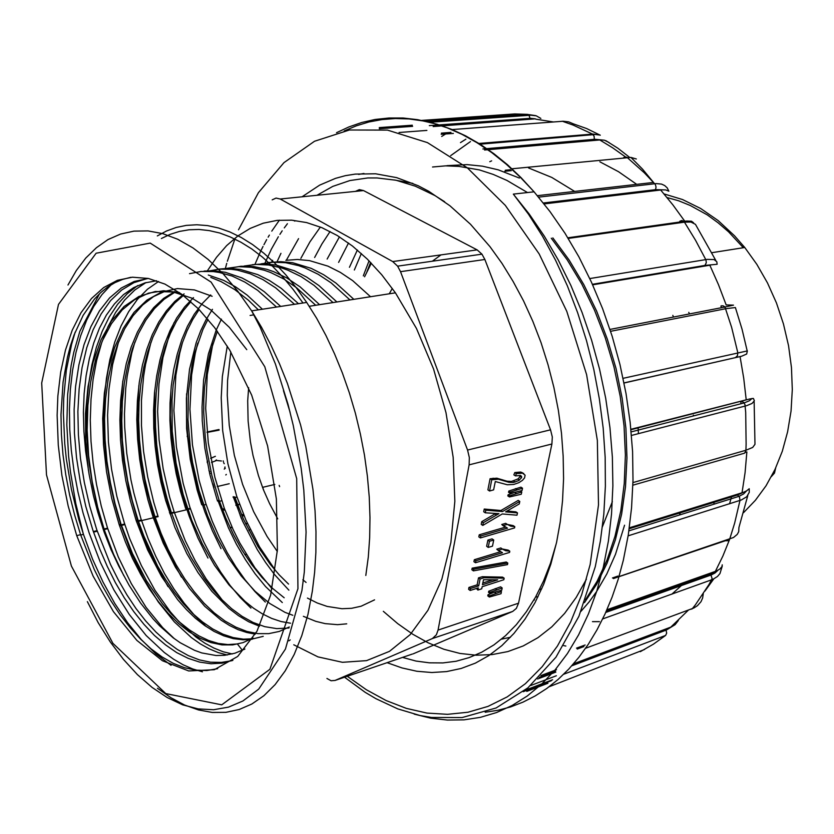 <?xml version="1.0" encoding="UTF-8"?>
<svg xmlns="http://www.w3.org/2000/svg" width="834" height="834" viewBox="0 0 834 834"><rect width="100%" height="100%" fill="white"/><g stroke="black" fill="none" stroke-linecap="round" stroke-linejoin="round"><path stroke-width="1.25" d="M713.31 502.537L714.623 504.007M302.044 196.782L319.578 185.19L335.424 178.413L345.401 175.682L355.232 174.056L375.602 173.785L396.671 177.642L418.074 185.711L428.791 191.34L449.974 205.769L470.501 224.283L489.933 246.655L501.943 263.356L513.16 281.465L523.491 300.834L532.811 321.298L541.037 342.67L548.074 364.76L553.859 387.372L558.332 410.276L561.459 433.284L563.211 456.156L563.576 478.695L562.575 500.692L560.219 521.938L556.549 542.277L550.857 564.107L543.622 584.321L534.969 602.701L525.034 619.12L513.952 633.444L501.88 645.579L488.943 655.482L475.328 663.113L461.16 668.472L446.597 671.579L431.783 672.485L416.854 671.255L401.936 667.951L387.164 662.676M254.985 264.315L259.989 252.712M260.114 252.431L263.033 246.468M263.971 244.654L266.724 239.567M268.089 237.2L269.351 235.073M271.821 231.101L279.442 220.186M412.872 183.365L394.055 179.894M280.964 253.338L277.128 261.668M358.672 174.442L363.968 173.441M446.899 165.643L466.998 164.611L482.511 166.195L498.242 169.865L519.321 178.069M432.565 166.988L445.606 165.893L458.961 166.331L479.425 169.948L493.207 174.4L506.999 180.467L527.484 192.581M624.551 525.232L615.534 554.266L606.829 573.896L596.633 591.462L589.085 601.929L580.975 611.374M528.568 167.926L551.764 177.454L574.584 191.434M425.976 121.337L527.13 114.321L535.553 115.624M433.169 126.549L535.428 118.855L530.424 118.355L429.333 125.6M412.569 126.382L379.293 128.759M399.111 132.47L426.945 130.406M565.859 646.079L563.638 645.62M540.943 675.519L556.486 669.66M552.598 679.72L525.086 690.229M548.97 686.83L644.546 649.446M571.697 665.876L666.481 630.004L675.123 624.718L678.334 620.506M523.199 691.72L551.43 680.638M671.433 626.876L573.427 663.906M585.635 648.206L693.846 607.944L697.464 605.734L701.008 601.7L702.624 597.968L703.26 593.725M722.265 566.15L719.951 573.552L717.49 576.45L712.997 579.349L602.711 618.932M606.318 611.186L711.121 573.99L719.773 569.08L721.973 566.682L722.286 564.879M576.502 648.143L585.114 644.963M715.874 571.175L606.944 609.758M713.685 579.025L704.939 591.139M618.964 576.607L733.545 537.492L737.204 534.427L738.695 531.654L738.893 527.453L747.817 495.563M629.222 528.777L737.548 494.979L746.503 490.955L749.266 488.745L749.203 492.383L746.774 496.751L741.363 500.014L628.148 535.824M612.51 577.941L617.921 576.117M742.625 492.55L629.347 527.849M632.964 482.584L745.909 450.266L752.685 447.472L754.958 444.355L754.197 401.644M630.963 429.677L749.756 398.965L753.456 398.412L754.395 400.779L752.101 403.479L746.711 405.595L631.484 435.411M745.221 452.476L746.91 451.986M746.753 399.736L630.931 429.281M623.061 378.344L747.389 350.853L746.639 354.085L741.645 356.243L624.009 382.942M747.16 350.812L741.999 329.253L735.338 307.548L725.924 308.716L610.571 331.359M726.748 304.921L733.503 305.14L724.954 306.975L731.595 327.314L737.767 352.573L737.464 355.753L735.473 357.588M624.02 383.004L740.665 356.472M589.846 278.587L707.263 259.322L714.092 259.593L716.865 261.761L717.167 264.253L704.991 265.421L592.484 284.3M715.812 260.437L695.452 224.356L690.948 222.042L684.453 222.157L568.246 238.42M685.308 221.093L687.372 220.968M592.724 284.853L710.422 265.066M668.847 191.226L665.73 189.975L655.931 189.641L543.434 202.985M538.628 197.116L656.264 183.616L661.529 184.147L664.719 185.586L667.158 187.858L668.764 190.944M630.848 157.438L511.993 168.791M544.143 203.882L661.226 189.933M511.315 170.616L504.799 171.262M608.976 142.468L604.441 140.227L594.819 139.309L482.938 148.942M479.07 143.49L592.984 134.024L600.042 135.087M572.812 123.661L568.642 121.879L563.284 121.253L452.018 129.551M484.564 149.995L600.449 139.956M453.425 133.388L441.186 134.326M589.085 134.347L590.712 134.983M672.882 315.367L673.497 317.014M693.356 415.123L693.388 415.978M680.242 512.858L679.491 515.005M689.426 313.907L688.78 312.281M489.329 596.998L489.558 595.841L501.432 591.504L500.984 593.683L489.329 596.998L487.786 595.893L488.015 594.736L493.155 592.682M489.558 595.841L488.015 594.736M496.011 593.255L494.677 592.307M501.432 591.504L500.212 590.628M490.038 593.474L490.277 592.286L502.162 587.949L501.714 590.138L490.038 593.474L488.495 592.369L488.734 591.181L500.619 586.855L502.162 587.949M490.277 592.286L488.734 591.181M496.73 589.701L495.188 588.606M482.855 583.008L492.873 579.828M470.126 590.482L470.512 588.523L478.695 585.916L480.061 578.984L483.887 577.785L504.153 578.171L503.83 579.755L482.125 586.667L481.698 588.814L477.882 590.034L478.309 587.876L470.126 590.482L468.583 589.367L468.958 587.407L477.142 584.811L478.507 577.879L482.333 576.68L502.61 577.086L504.153 578.171M497.679 579.891L483.512 579.713L482.511 584.707L497.679 579.891M470.512 588.523L468.958 587.407M478.695 585.916L477.142 584.811M480.061 578.984L478.507 577.879M483.887 577.785L482.333 576.68M477.882 590.034L476.423 588.481M473.41 570.842L473.712 569.236L507.77 563.086L507.447 564.649L473.41 570.842L471.846 569.737L472.159 568.131L506.207 562.012L507.77 563.086M473.712 569.236L472.159 568.131M509.543 552.421L475.526 562.783L475.922 560.792L502.537 552.713L498.357 550.252L502.36 549.053L505.696 550.763L509.803 551.159L509.543 552.421M475.526 562.783L473.962 561.689L474.358 559.687L500.296 551.837M475.922 560.792L474.358 559.687M498.878 550.836L496.783 549.179L500.786 547.98L502.349 549.053M498.357 550.252L496.783 549.179M502.245 548.981L508.24 550.086L509.803 551.159M488.244 547.396L489.464 541.235L493.686 539.994L492.467 546.134L488.244 547.396L486.681 546.312L487.89 540.161L492.112 538.91L493.686 539.994M489.464 541.235L487.89 540.161M514.536 527.943L480.374 537.93L480.77 535.908L507.51 528.12L503.319 525.556L507.333 524.398L510.689 526.191L514.807 526.661L514.536 527.943M480.374 537.93L478.799 536.846L479.196 534.823L505.331 527.234M480.77 535.908L479.196 534.823M503.319 525.556L501.734 524.492L505.748 523.335L507.333 524.398M503.455 525.983L501.734 524.492M507.447 524.503L513.223 525.608L514.807 526.661M485.273 512.816L485.795 510.158L502.485 511.565L519.832 501.39L519.301 503.986L505.623 511.909L517.487 512.889L517.007 515.245L502.245 513.994L482.813 525.441L483.345 522.72L498.92 513.681L485.273 512.816L483.678 511.742L484.2 509.084L500.9 510.502L518.237 500.348L519.832 501.39M485.795 510.158L484.2 509.084M502.485 511.565L500.9 510.502M507.228 511.023L515.902 511.836L517.487 512.889M482.813 525.441L481.228 524.367L481.76 521.646L495.657 513.556M483.345 522.72L481.76 521.646M509.428 497.001L509.678 495.782L521.761 491.935L521.292 494.26L509.428 497.001L507.823 495.959L508.073 494.729L514.985 492.321M509.678 495.782L508.073 494.729M516.246 493.447L514.641 492.414M521.761 491.935L520.291 490.986M510.179 493.269L510.429 492.008L522.532 488.182L522.063 490.507L516.079 492.102L510.179 493.269L508.573 492.216L508.823 490.965L520.927 487.15L522.532 488.182M510.429 492.008L508.823 490.965M517.007 489.683L515.402 488.651M495.281 481.562L493.655 489.871L489.537 490.976L491.726 479.748L498.419 479.269L508.719 482.219L513.4 482.427L518.633 480.624L521.511 477.757L521.584 476.391L520.531 475.526L515.485 475.88L516.35 473.639L522.637 473.17L525.086 475.161L524.565 477.84L522.376 480.405L518.842 482.646L513.723 484.439L507.312 484.742L495.281 481.562M489.537 490.976L487.932 489.912L490.111 478.695L496.803 478.226L507.103 481.187L511.451 481.426L517.851 479.06L519.718 477.131L519.978 475.39M491.726 479.748L490.111 478.695M515.485 475.88L513.869 474.848L514.734 472.607L520.645 472.086L523.804 473.556M516.35 473.639L514.734 472.607M223.231 460.921L223.376 461.671M225.295 468.26L224.21 469.135M209.47 472.847L210.241 473.483M207.593 461.004L207.113 461.702M210.71 458.293L215.433 456.281L210.721 458.346M225.003 466.967L224.753 468.041M223.585 462.672L224.283 463.683M211.502 462.432L216.486 460.431L221.375 461.035M207.718 461.64L207.301 462.693M208.969 470.678L209.834 471.7M226.295 474.483L225.826 474.994M212.878 483.918L213.921 487.671M217.288 486.493L229.235 483.71M222.449 509.564L225.107 510.345M241.818 515.308L244.216 516.017M235.98 505.404L239.692 504.497M230.194 527.891L232.133 527.401M245.717 523.961L247.489 523.512M230.048 527.588L231.998 527.098M245.571 523.658L247.354 523.21M235.855 505.07L239.567 504.163M222.303 508.646L224.742 509.365M241.391 514.307L243.809 515.026M244.998 554.819L246.28 554.474M260.531 550.659L261.657 550.357M244.831 554.568L246.134 554.214M260.364 550.409L261.501 550.106M250.221 529.329L248.907 530.445M294.84 221.125L293.62 220.332M355.367 191.361L359.308 189.641L363.541 190.527L280.214 199.003L392.72 261.605L397.568 266.109L400.508 271.696L467.603 450.068L469.365 457.564L469.094 464.882L438.048 630.066L436.38 634.778L432.408 638.521L335.028 680.481L412.298 654.096M467.603 450.068L550.586 429.823L552.264 436.985L551.91 444.011L469.094 464.882M392.72 261.605L477.111 249.846L481.969 254.13L484.877 259.468L400.508 271.696M280.214 199.003L276.033 198.065L272.186 199.847M326.98 678.449L331.14 680.721L335.028 680.481M438.048 630.066L518.498 603.232L516.34 608.413L512.681 611.468L432.408 638.521M277.263 551.43L267.057 536.418L253.599 511.649L242.59 484.377L234.385 455.343L229.214 425.371L227.275 395.295L227.578 380.492L230.768 351.896M306.026 582.455L302.805 579.766M248.605 387.695L247.729 400.82L248.073 421.097L250.377 441.718L252.983 455.427L258.415 475.609L263.461 489.756L269.538 503.663L277.701 518.863M477.111 249.846L363.541 190.527M550.586 429.823L484.877 259.468M518.498 603.232L551.91 444.011M413.132 653.804L512.681 611.468M444.605 201.682L434.889 195.625L415.384 186.17L396.014 180.29L377.031 177.913L367.763 177.986L349.821 180.613L332.818 186.43L316.993 195.26M287.396 223.679L284.279 227.891M282.236 230.82L279.89 234.385M278.379 236.793L271.3 249.418L265.024 263.054M263.638 490.204L262.72 487.327M402.52 657.432L415.968 661.028L429.416 662.874L442.823 662.947L456.083 661.216L469.094 657.651L481.739 652.23L493.916 644.922L505.477 635.727L516.319 624.656L526.369 611.749L535.501 597.113L543.528 581.017L550.409 563.398L556.111 544.258M361.383 253.536L354.387 270.007M369.024 260.802L363.301 275.846M349.415 267.245L357.348 250.012M338.583 262.418L348.476 243.007M638.146 427.852L638.448 433.617M510.439 637.312L501.495 639.167M327.095 259.04L339.407 236.856M314.668 257.456L321.924 243.987L330.076 231.539M300.886 258.29L309.946 241.87L320.36 227.067M279.567 486.649L279.171 485.367M286.406 260.187L298.614 238.639M271.717 262.116L272.572 260.333M440.967 254.881L432.419 261.167M535.564 596.998L538.024 596.748M585.437 599.813L597.165 581.194L607.069 559.948L614.992 536.366L620.767 510.773L624.291 483.543L625.427 455.072L624.072 425.788L620.204 396.171L613.897 366.72L605.286 337.916L594.538 310.227L581.83 284.092L567.329 259.947L551.284 238.18M383.359 611.312L397.714 623.634L412.663 634.163L428.113 642.753L443.938 649.217L459.982 653.397L476.089 655.222L492.123 654.617L507.906 651.531L523.252 645.912L537.961 637.697L551.827 626.824L564.639 613.365L576.231 597.446L586.448 579.213M552.879 237.951L569.132 260.031L583.79 284.561L596.612 311.103L607.413 339.229L615.992 368.472L622.195 398.35L625.875 428.353L626.959 457.97L625.5 486.702L621.611 514.098L615.409 539.754L607.037 563.294L596.623 584.363L584.384 602.68M371.37 263.2L364.583 276.773M533.75 600.178L534.458 599.969M389.217 293.808L392.324 288.428M148.233 278.431L134.17 281.423L121.211 288.011L109.577 297.947L99.413 310.926L90.854 326.615L83.994 344.671L78.907 364.739L75.602 386.423L74.122 409.379L74.434 433.232L76.52 457.605L80.335 482.146L85.808 506.478L92.855 530.268L99.851 549.335L107.242 566.422L115.426 582.622L124.318 597.78L133.857 611.739L143.959 624.353L154.54 635.456L165.497 644.922L176.735 652.595L188.14 658.36L199.597 662.113L210.971 663.739L222.136 663.166L232.947 660.33M232.123 660.632L221.469 662.446L210.543 662.175L199.472 659.861L188.359 655.587L177.34 649.457L166.508 641.565L155.958 632.047L145.794 621.007L136.088 608.58L126.924 594.913L118.376 580.141L110.515 564.409L96.734 529.726L89.718 506.207L84.338 482.521L80.533 458.617L78.365 434.848L77.875 411.548L79.115 389.04L82.066 367.69L86.746 347.83L93.106 329.805L101.102 313.949L110.651 300.594L121.649 290.055L133.94 282.601L147.347 278.504M156.615 280.735L144.762 282.882L133.701 287.584L123.557 294.642L114.414 303.878L106.366 315.116L99.486 328.158L93.804 342.764L89.332 358.714L86.11 375.769L84.14 393.742L83.421 412.392L83.911 431.512L85.589 450.871L89.113 474.494L93.387 495.573L97.745 512.191L104.167 532.05L111.037 549.596L118.803 566.286L129.145 585.353L140.592 603.086L153.039 618.797L159.575 625.781L173.18 637.801L180.196 642.733L194.499 650.311L201.713 652.897L216.131 655.493L224.586 655.326L234.917 653.241L244.862 649.061M111.381 550.388L103.583 528.579L97.505 507.364L92.855 486.535L89.436 465.476L87.268 444.439L86.402 423.641L86.882 403.312L88.696 383.692L91.855 365L96.348 347.486L102.186 331.379L109.296 316.92L117.636 304.295L127.143 293.776L137.735 285.541M227.307 654.982L218.268 652.563L209.219 648.842L200.243 643.848L191.393 637.645L174.285 621.851L158.335 602.075L143.896 578.89L131.303 552.952L120.471 523.856L114.529 503.079L109.859 482.031L106.46 460.754L104.396 439.508L103.687 418.522L104.365 398.037L106.439 378.302L109.932 359.558L114.811 342.055L121.045 326.031L128.613 311.728L137.454 299.396L147.482 289.231L158.596 281.444M210.835 277.409L221.062 281.6L234.75 289.565L248.313 300.177L258.279 309.821M168.02 586.646L155.697 564.868L144.97 541.068L137.349 519.916L129.197 490.131L123.745 459.899L121.024 429.635L120.774 409.786L122.827 381.055M189.526 273.615L201.13 271.457L213.254 271.561L219.478 272.489L232.123 276.106L244.925 282.048L257.727 290.336L276.523 307.027M181.51 577.107L170.511 556.976L160.889 535.23L153.852 515.683L146.211 488.099L140.894 459.826L138.006 431.449L137.485 412.778L138.861 385.548M207.343 271.217L218.998 269.121L231.164 269.246L237.398 270.153L250.064 273.708L262.887 279.609L275.679 287.813L294.475 304.274M174.056 322.518L169.698 333.548L162.974 357.609L158.96 383.796L157.678 411.464L159.085 439.987L163.12 468.729L169.656 497.074L174.233 512.128L170.605 513.004L170.199 511.774L163.016 486.222L157.855 460.034L154.321 424.954L154.738 390.719M226.879 268.381L238.868 266.671L251.347 267.245L264.18 270.174L270.675 272.53L283.716 279.004L296.685 287.803L315.617 305.244M207.968 558.04L197.919 537.961L189.266 516.527L183.741 499.722L177.34 474.577L172.94 448.953L171.168 431.824L170.334 414.821L170.928 389.843M244.008 266.098L256.059 264.409L268.59 264.983L281.454 267.87L287.959 270.185L301.032 276.575L314.022 285.301L332.954 302.544M221.02 548.647L212.368 530.747L204.83 511.836L199.774 496.48L193.686 473.045L190.6 457.157L187.514 433.18L186.514 417.261L186.618 393.752M261.011 263.857L273.093 262.189L285.655 262.752L298.53 265.608L305.046 267.912L318.119 274.25L331.108 282.862L350.009 299.896M346.683 623.853L337.53 624.666L325.145 623.655L315.784 621.372L303.368 616.336M282.299 602.555L265.556 586.479L255.131 573.74L245.415 559.614L236.491 544.258L228.453 527.828L217.83 500.379M288.918 590.149L274.522 574.49L265.577 562.585L257.237 549.637L242.611 521.104L233.239 496.699M123.849 575.814L113.58 554.36L104.479 530.33L97.672 507.135L92.157 481.468L88.633 455.614L87.184 430.073L87.851 405.324L90.645 381.836L95.545 360.1L102.509 340.595L111.433 323.738L122.202 309.967L134.628 299.677L148.494 293.172L163.527 290.743L179.393 292.578M237.367 643.921L227.932 644.567L218.341 643.389L208.667 640.481L199.034 635.967L189.506 629.951L180.186 622.529L171.137 613.803L162.432 603.847L146.377 580.589L132.47 553.713L121.045 524.117L115.134 503.84L110.38 482.709L106.981 461.306L105.063 439.987L104.594 418.991L105.626 398.6L108.17 379.105L112.225 360.799L117.75 343.942L124.714 328.836L133.075 315.763L142.729 304.942L153.56 296.633L165.445 291.076M263.2 636.373L253.463 638.729L243.413 639.115L233.186 637.572L222.887 634.153L212.639 628.919L202.547 622.008L192.706 613.522L183.219 603.545L174.17 592.213L165.632 579.672L157.678 566.046L143.823 536.085L138.017 520.041L132.283 500.671L127.738 480.811L124.433 460.722L122.421 440.623L121.722 420.763L122.379 401.394L124.402 382.733L127.779 365.031L132.502 348.539L138.559 333.496L145.887 320.12L154.415 308.643L164.09 299.302L174.775 292.265M289.283 626.97L279.244 631.442L268.736 633.673L257.904 633.663L246.906 631.474L235.876 627.22L224.961 620.996L214.275 612.896L203.944 603.055L194.072 591.65L184.762 578.827L176.12 564.712L168.197 549.491L161.098 533.343L154.863 516.434L149.557 498.836L144.907 479.175L141.53 459.44L139.445 439.852L138.621 420.638L139.08 402.009L140.8 384.203L143.719 367.356L147.795 351.625L152.966 337.197L159.2 324.228L166.404 312.917L174.504 303.305L183.386 295.486M288.939 628.002L276.742 628.648L264.732 626.678L253.119 622.435L242.027 616.295L231.539 608.559L221.729 599.573L212.691 589.607L204.486 578.963L190.454 556.518L179.393 533.645L171.053 511.617L166.967 498.325L162.474 480.488L159.054 462.495L156.729 444.522L155.489 426.758L155.343 409.358L156.26 392.47L158.262 376.28L161.316 360.945L165.382 346.61L170.428 333.371L176.381 321.371L183.219 310.748L190.861 301.627M290.503 623.206L281.048 621.507L271.675 618.38L262.481 613.897L253.567 608.174L244.967 601.345L228.891 584.853L214.515 565.327L202.12 543.591L191.862 520.395L183.188 494.479L176.037 463.089L172.231 431.272L171.971 400.018L173.191 384.912L178.33 356.368L182.25 343.201L187.035 330.921L192.675 319.651L199.138 309.518M292.817 615.336L285.072 612.312L269.799 603.493L255.089 591.264L241.276 576.002L228.599 558.061L217.32 537.888L207.635 515.912L199.17 490.663L192.571 462.432L190.308 448.108L187.942 419.502L188.494 391.563L192.049 365.052L194.947 352.573L202.923 329.586L207.979 319.276M284.165 597.759L272.76 588.46L261.876 577.316L251.618 564.503L242.121 550.221L233.478 534.657L225.816 518.008L219.217 500.608L211.961 475.797L206.957 450.454L205.3 437.662L203.725 412.194L203.85 399.642L204.57 387.31L207.843 363.551L210.397 352.261L217.33 331.244M374.57 599.896L361.08 606.172L351.625 608.299L341.909 608.757L327.095 606.464L317.201 603.003L307.402 598.061M288.564 584.134L279.182 574.845L270.247 564.316L257.862 546.426L243.58 519.321L234.761 496.939M221.385 319.12L216.256 330.035L208.385 353.981L203.632 379.95L201.984 407.075L202.266 420.805L204.851 448.181L209.939 474.869L217.455 500.89M212.472 309.351L206.259 319.443L200.838 330.587L196.23 342.659L189.568 369.212L186.357 398.152L186.607 428.551L190.256 459.471L197.126 489.985L201.713 504.799L203.444 504.382M210.679 294.934L201.995 303.805L194.249 314.324L187.494 326.334L181.791 339.688L177.194 354.21L173.691 369.712L171.314 386.038L170.073 402.999L169.969 420.43L170.97 438.142L173.065 455.969L176.224 473.733L180.425 491.257L185.69 508.636L187.452 508.219M193.457 297.592L184.585 306.881L176.745 317.91L170 330.535L164.413 344.557L159.982 359.746L156.688 375.905L154.54 392.835L153.55 410.349L153.727 428.28L155.093 446.451L157.563 464.653L161.108 482.719L165.664 500.452L174.806 527.276L186.837 553.588L197.929 572.489L211.888 591.275L228.902 608.403L238.472 615.69L248.678 621.726L259.499 626.219M184.064 293.902L174.827 301.418L166.373 310.821L158.814 321.997L152.236 334.861L146.732 349.31L142.405 365.229L139.288 382.399L137.412 400.591L136.818 419.606L137.558 439.257L139.653 459.357L143.114 479.644L147.91 499.847L153.185 517.236L163.308 543.288L175.474 567.224L189.391 588.429L204.737 606.266L221.135 620.162L229.6 625.479L238.159 629.618L246.749 632.516L255.319 634.132M174.671 291.598L163.714 298.353L153.79 307.496L145.001 318.817L137.454 332.13L131.199 347.194L126.288 363.76L122.754 381.565L120.617 400.403L119.877 419.982L120.503 440.06L122.494 460.399L125.809 480.749L130.385 500.859L136.182 520.489L147.639 549.919L161.598 576.617L177.684 599.656L186.368 609.539L195.385 618.192L204.674 625.51L214.15 631.401L223.731 635.779L233.332 638.594L242.85 639.772L252.191 639.23M212.138 296.268L194.458 289.951L177.402 288.595L161.421 292.088L146.878 300.115L134.076 312.312L123.286 328.242L114.654 347.361L108.305 369.16L104.333 393.085L102.718 418.532L103.479 444.97L106.533 471.825L111.808 498.544L119.179 524.555L125.423 541.881L132.543 558.436L140.477 574.042L149.13 588.512L158.429 601.689L168.28 613.417L178.591 623.509L189.235 631.828L200.097 638.25L211.044 642.639L221.959 644.87L232.686 644.88L243.069 642.607L252.973 638.01M246.739 349.696L229.329 327.314L210.835 309.977L191.924 298.134L173.253 291.963L155.385 291.504L138.84 296.477L124.058 306.537L111.36 321.194L101.008 339.845L93.189 361.904L87.997 386.642L85.485 413.414L85.652 441.52L88.414 470.261M227.296 346.141L222.324 376.468L221.177 397.797L222.657 430.667L227.88 463.704L236.689 495.969L245.967 520.103L259.499 546.75L275.366 570.279M370.504 296.716L352.636 280.672L340.355 272.405L327.971 266.15L309.497 260.594L297.467 259.437L285.812 260.281M212.899 343.525L207.197 374.82L205.664 408.316L208.26 442.833L214.828 477.246L224.283 508.125L233.082 529.496L239.775 542.986L254.912 567.704L272.082 588.762M353.804 299.312L335.873 283.049L323.561 274.678L311.145 268.35L292.651 262.752L280.62 261.615L268.975 262.502M197.783 343.055L195.26 353.345L191.664 374.977L189.891 409.327L192.425 444.845L199.086 480.29L205.758 503.455L212.263 521.25L219.3 537.315L227.15 552.525L235.761 566.755L245.05 579.849L254.954 591.66L265.358 602.054M336.811 301.95L318.942 285.562L306.693 277.117L294.339 270.716L275.95 265.024L263.992 263.836L252.421 264.68M182.417 342.701L179.748 353.168L175.901 375.237L173.899 410.422L176.36 446.92L183.126 483.397L189.881 507.062L196.584 525.503L203.788 541.996L211.836 557.612L220.656 572.176L230.163 585.541L240.296 597.551L250.94 608.069M319.537 304.629L300.136 286.875L286.833 277.983L273.469 271.55L266.817 269.257L253.703 266.536L240.953 266.255L228.745 268.371M174.233 512.128L185.273 540.745L195.146 560.709L206.217 579.046L222.605 600.449M298.457 303.659L281.225 288.387L269.476 280.537L257.685 274.615L240.192 269.413L228.839 268.371L217.862 269.226M150.912 342.409L145.533 364.427L143.646 376.071L141.488 400.351L141.467 425.569L143.552 451.288L147.691 477.038L153.79 502.402L157.939 516.038L154.978 516.746M280.589 306.401L264.263 291.639L253.15 283.925L241.985 277.962L225.388 272.343L214.578 270.81L204.08 271.029M134.9 342.013L131.772 352.949L127.185 376.259L125.736 388.519L124.495 413.925L124.714 426.956L126.768 453.383L130.948 479.884L133.815 493.019L140.998 518.748L148.129 538.67L155.833 556.507L164.444 573.323L173.889 588.919L184.074 603.118L194.885 615.732L206.227 626.584M288.887 640.804L290.284 639.907M262.408 309.185L247.177 295.121L235.511 286.781L223.804 280.391L208.333 274.97M118.532 341.961L112.569 364.646L108.9 389.228L107.534 415.207L108.451 442.051L111.6 469.261L116.885 496.334L124.214 522.762L129.624 538.357L141.311 565.588L155.02 590.336L170.438 611.947L178.685 621.372L196 637.082L204.956 643.212L214.025 648.112L223.168 651.719L232.29 653.971M146.044 282.507L134.774 290.076L124.61 300.115L115.634 312.406L107.951 326.73L101.612 342.837L96.65 360.486L93.116 379.418L90.989 399.392L90.291 420.138L91 441.415L93.074 462.974L96.504 484.554L101.216 505.925L107.523 527.932L118.355 557.018L131.334 583.696L146.211 607.444L162.64 627.554L174.264 638.615M207.489 270.769L216.506 257.299L226.671 245.623L237.909 235.949L250.148 228.412L263.273 223.189L277.149 220.395L291.66 220.166L306.631 222.584L321.882 227.703L337.238 235.532L352.49 246.051L367.419 259.197L381.805 274.855L395.431 292.838L416.437 328.502L433.576 368.993L446.023 412.58L453.206 457.355L454.822 501.297L450.902 542.517L441.759 579.307L427.946 610.311L410.224 634.528L389.457 651.375L366.553 660.611L342.42 662.332L317.91 656.879L293.808 644.807M366.95 271.675L370.63 262.429M771.283 476.735L774.515 473.087L775.745 467.749M302.971 302.971L293.297 289.617L283.258 277.482L272.937 266.63L262.408 257.112L251.743 248.97L241.036 242.235L230.33 236.929L219.728 233.03L209.271 230.559L199.034 229.486L189.068 229.788L179.435 231.425L170.178 234.354L161.337 238.545M365.845 575.45L368.284 556.945L369.681 537.596L370.004 517.57L369.222 497.022L367.356 476.131L364.406 455.083L360.392 434.045L355.347 413.226L349.321 392.793L342.378 372.934L334.559 353.804L325.958 335.581L316.659 318.4L306.735 302.398L296.539 288.032L285.937 274.991L275.012 263.367L263.857 253.213L252.556 244.57L241.193 237.482L229.861 231.956L218.633 228.005L207.583 225.607L196.793 224.742L186.305 225.388L176.203 227.494L166.529 231.008L157.324 235.876M57.9 396.035L60.674 372.214L65.469 350.113L72.256 330.16L80.961 312.792L91.49 298.447L103.708 287.501L117.417 280.328L132.387 277.232L148.337 278.452L164.934 284.123L181.791 294.287L198.502 308.861L214.63 327.616L229.736 350.165L251.618 395.055L267.61 445.94L276.398 498.92L277.368 549.877L270.612 595.007L256.935 631.234L237.638 656.483L214.317 669.733L188.682 670.911L162.369 660.726L136.87 640.429L113.434 611.593L93.116 576.033L76.77 535.636L68.169 505.988L61.945 475.62L58.234 445.168L57.139 415.301L57.9 396.035M130.813 277.357L122.723 279.369L115.009 282.601L107.69 287.011L100.82 292.536L94.43 299.114L83.191 315.221L74.143 334.799L70.483 345.735L67.408 357.317L63.061 382.201L61.007 414.581L61.424 434.368L63.019 454.509L65.771 474.807L69.639 495.073L74.591 515.11L80.575 534.719L94.263 569.403L102.248 585.562L110.922 600.751L120.221 614.814L130.073 627.606L140.393 638.99L151.09 648.81L162.077 656.963L173.263 663.311L184.523 667.742L195.761 670.171L206.832 670.494L217.622 668.659M347.257 676.311L366.355 689.77L386.121 700.518L406.387 708.337L426.945 713.018L447.556 714.373L467.989 712.215L487.963 706.44L507.197 696.932L525.399 683.671L542.246 666.679L557.435 646.058L570.675 621.966L581.663 594.673L590.17 564.514L598.489 504.872L597.373 440.435L586.646 374.706L566.849 311.374L539.171 253.943L505.341 205.373L467.384 167.843L427.446 142.624L387.529 130.114L349.404 129.958L314.501 141.238L283.925 162.64L258.425 192.675L238.493 229.757M235.136 238.076L227.359 261.282M226.785 263.304L225.388 268.433M207.061 432.471L219.081 430.125M234.448 497.7L236.7 504.862M236.814 505.196L239.702 513.807M240.036 514.776L241.412 518.654M344.515 677.239L365.209 692.324L375.894 698.694L397.797 708.931L420.2 715.572L431.501 717.459L462.099 717.511L496.147 708.003L527.922 687.894L555.965 657.171L578.859 616.368L595.268 566.703L600.376 541.047L603.764 514.109L605.38 486.118L605.192 457.366L603.18 428.144L599.375 398.756L593.808 369.514L586.552 340.731L577.691 312.708L567.329 285.76L555.58 260.166L542.569 236.21L528.443 214.14L513.327 194.166L529.309 214.14L544.331 236.158L558.238 260.01L570.842 285.478L582.017 312.323L591.619 340.272L599.531 369.024L605.672 398.277L609.967 427.706L612.385 457.001L612.917 485.857L611.562 513.963L608.382 541.047L603.42 566.839L596.706 591.327L588.377 614.053L578.567 634.83L567.401 653.512L555.027 669.983L541.6 684.172L527.276 696.004L512.201 705.481L496.522 712.59L480.405 717.355L463.985 719.825L447.399 720.065L430.761 718.147L414.206 714.165M421.691 120.43L514.693 113.945L527.547 114.394L529.298 115.905L529.965 118.386M379.22 127.56L412.319 125.215M445.669 133.982L441.739 136.453M555.423 671.234L539.16 677.385M530.622 685.558L556.361 675.759M666.053 630.17L666.71 633.131L665.657 635.372L653.387 644.192L640.262 651.667M547.928 683.255L526.775 691.355M665.657 635.372L563.607 674.299M710.693 574.157L712.09 578.619L709.14 584.29L695.42 604.754L692.084 608.914L690.198 609.362M583.946 646.59L577.264 649.071M737.548 494.979L739.508 497.21L739.956 500.504L734.629 523.095L729.635 539.244L728.551 540.776L725.413 540.755L618.932 576.701M617.598 577.149L613.438 578.556M741.655 401.425L743.678 402.447L745.012 404.594L745.69 412.371L746.138 444.032L745.867 450.725L744.533 453.206L632.891 485.221M721.504 305.807L723.286 305.817L724.923 306.933M679.825 221.26L681.91 220.489L684.172 221.761L695.587 240.328L705.981 259.958L706.315 262.762L704.991 265.421M623.446 157.845L624.979 156.875L626.959 157.282L644.369 172.899L655.295 184.418L656.056 187.056L655.482 189.693M505.289 170.219L510.304 169.729M560.844 121.42L562.377 121.264L573.198 125.131L592.411 134.065L594.131 136.213L594.371 139.341M441.384 133.127L450.975 132.398M485.19 712.267L497.992 710.276L510.627 706.909L523.012 702.155L535.084 696.004L546.781 688.436L558.029 679.449L568.757 669.076L578.879 657.317L588.345 644.202L597.071 629.785L604.994 614.116L612.041 597.259L618.15 579.286L623.279 560.302L628.315 534.761L631.578 507.948L633.016 480.134L632.568 451.59L630.223 422.619L626 393.523L619.943 364.604L612.104 336.196L602.565 308.58L591.452 282.048L578.9 256.882L565.045 233.311L550.054 211.575L534.114 191.841L520.353 177.173L506.155 164.037L491.643 152.518L476.892 142.624L462.026 134.389L447.118 127.831L432.273 122.932L417.573 119.679L403.103 118.053L388.936 118.021L375.133 119.523L361.758 122.515L348.873 126.935L336.529 132.731M489.808 161.713L491.601 160.837M599.896 161.838L618.505 171.7L636.665 184.335M720.899 306.047L721.483 307.652M740.832 401.634L740.957 403.781M731.512 496.856L729.489 503.809M683.296 583.873L671.745 594.183M599.385 621.611L592.411 621.664M553.474 121.972L535.72 119.126M625.312 156.823L612.688 147.816L599.854 139.997M684.631 221.031L672.975 204.914L660.643 189.996M726.164 305.004L718.522 284.728L709.838 265.16M746.19 399.882L743.751 378.219L740.092 356.608M742.072 492.727L745.085 472.722L746.899 452.101M715.322 571.384L722.817 556.08L729.416 539.765M670.88 627.105L688.592 609.956M505.696 550.763L504.132 549.689M510.689 526.191L509.105 525.128M509.22 512.118L507.635 511.065M496.491 515.047L494.896 513.984M494.666 479.206L493.05 478.153M499.024 479.362L497.408 478.309M503.726 480.697L502.11 479.654M510.262 482.469L508.657 481.426M515.11 482.083L513.504 481.051M519.467 480.092L517.851 479.06M521.625 477.361L520.009 476.329M523.325 473.358L521.709 472.325M215.547 460.597L216.465 459.972M187.233 436.568L187.827 436.443M171.033 665.282L155.864 653.898L141.269 639.563L127.466 622.591L114.644 603.305L102.968 582.059L92.584 559.176L83.556 534.855L78.844 519.624L71.39 489.381L66.324 458.731L64.718 443.448L63.415 413.32L63.738 398.631L66.345 370.411L71.578 344.244L75.175 332.12M111.235 284.696L101.925 294.611L93.7 306.526L86.611 320.277L80.7 335.643L76.019 352.417L72.579 370.411L70.39 389.395L69.462 409.16L69.775 429.51L71.317 450.245L74.059 471.147L77.969 492.018L83.014 512.66L89.144 532.874L100.434 562.408L113.883 589.815L129.228 614.397L146.148 635.508L164.277 652.501L173.67 659.256L183.199 664.761L192.8 668.951L202.422 671.766M667.064 197.512L678.688 200.806L690.239 205.435L707.201 214.859L718.126 222.741L728.624 231.842L743.355 247.656M743.542 512.681L755.437 500.317L765.977 485.836L774.974 469.427L782.24 451.309L787.619 431.751L791.007 411.068L792.3 389.572L791.466 367.638L788.505 345.641L783.449 323.946L776.402 302.93L767.489 282.966L756.865 264.368L744.741 247.437L734.577 235.761L718.147 220.593L700.654 208.448L682.483 199.514L664.01 193.874M297.999 588.658L296.675 478.643L264.816 366.783L211.127 282.09L150.214 243.121L96.16 253.265L58.495 304.379L41.7 383.046L46.527 474.859L71.39 566.036L112.924 643.285L165.737 693.544L221.729 704.803L269.924 669.264L297.999 588.658M68.002 285.019L76.311 270.57L85.798 258.06L96.39 247.688L108.013 239.619L120.586 234.041L133.972 231.101L148.066 230.935L162.703 233.635L177.725 239.285L192.946 247.896L208.166 259.457L223.168 273.896L237.732 291.076L251.628 310.842L261.553 327.314L270.883 344.995L279.526 363.749L287.396 383.421L300.563 424.85L305.724 446.242L312.979 489.443L315.012 510.877L315.961 531.936L315.825 552.452L314.627 572.26L312.385 591.181L307.923 614.397L301.835 635.571L294.235 654.45L285.28 670.859L275.126 684.641L263.93 695.702L251.878 704.011L239.139 709.536L225.889 712.33L212.284 712.444L198.492 709.974L184.668 705.032L170.949 697.756L157.459 688.279M612.385 501.703L602.398 526.859M541.756 588.71L539.483 589.596M540.828 118.459L536.22 115.822L530.831 115.155L429.927 122.306M465.904 139.142L460.493 142.656M555.851 672.079L537.576 679.001M605.745 612.469L711.287 574.96L715.051 572.958L717.949 570.247M628.919 530.841L739.018 496.366L743.605 493.978L746.482 490.965M631.182 431.949L744.136 402.958L749.422 400.706L752.049 398.485M724.954 306.975L609.946 329.409M567.871 237.815L687.028 221.01L691.522 221.26L693.565 222.814M630.942 157.428L636.342 158.981M630.879 157.365L642.524 169.125L653.575 182.406L537.419 195.677M600.126 135.098L595.382 134.493L480.228 144.209M600.303 135.171L586.625 128.561L572.76 123.62M513.327 194.166L534.114 191.841L521.083 177.611L507.635 164.861L493.843 153.633L479.811 143.948L465.622 135.827L451.371 129.291L437.141 124.308L423.015 120.878L409.056 118.96L395.358 118.543L381.962 119.575L368.941 122.014L356.347 125.798L344.223 130.896M450.704 155.687L470.48 141.551M605.786 140.592L617.89 148.296L629.66 157.376M498.93 550.867L497.356 549.794M504.028 526.306L502.443 525.243M397.568 266.109L481.969 254.13M187.191 436.099L187.775 435.984M207.009 432.012L219.029 429.531M80.69 535.063L83.41 534.417L75.79 503.486L70.452 471.898L68.649 456.062L66.866 424.746L67.637 394.419L71.078 365.73L73.819 352.219L79.876 331.265L99.423 293.849M242.36 650.332L237.367 643.931M93.283 531.539L97.046 530.632M103.729 529.037L107.586 528.11M234.969 497.575L237.065 497.074M219.457 501.297L221.698 500.754M203.684 505.07L206.102 504.497M187.681 508.907L190.288 508.281M138.256 520.76L141.405 519.999M121.274 524.826L124.62 524.023M102.895 528.454L103.791 528.235M119.179 524.555L121.034 524.106M136.182 520.489L138.017 520.051M152.935 516.475L154.738 516.048M169.438 512.524L171.21 512.097M217.497 501.026L219.206 500.619M233.051 497.304L234.74 496.897M190.475 508.855L187.879 509.48M186.899 509.71L169.865 513.796M158.137 516.611L155.166 517.32M154.446 517.497L138.454 521.333M137.86 521.479L136.609 521.782M124.808 524.607L121.472 525.41M121.013 525.524L119.606 525.858M107.774 528.693L104.229 529.548M103.927 529.621L103.353 529.757M97.244 531.227L93.481 532.123M395.431 292.838L309.237 306.234M253.817 314.835L250.127 315.419M283.497 390.625L290.096 412.413M262.533 487.369L274.761 484.46M711.809 252.733L744.741 247.437M87.393 601.595L98.256 622.644L110.338 641.982L123.463 659.371L137.454 674.602L152.101 687.404L167.248 697.558L182.688 704.803L198.2 708.942L213.567 709.776L228.558 707.149L242.913 700.967L258.696 689.04L285.447 649.113L301.887 590.701L304.264 571.988L306.036 532.05L303.774 489.871L301.168 468.385L293.234 425.476L288.011 404.427L275.376 364.072L260.156 327.345L251.628 310.842L306.735 302.398M76.77 535.636L80.575 534.719"/></g></svg>

